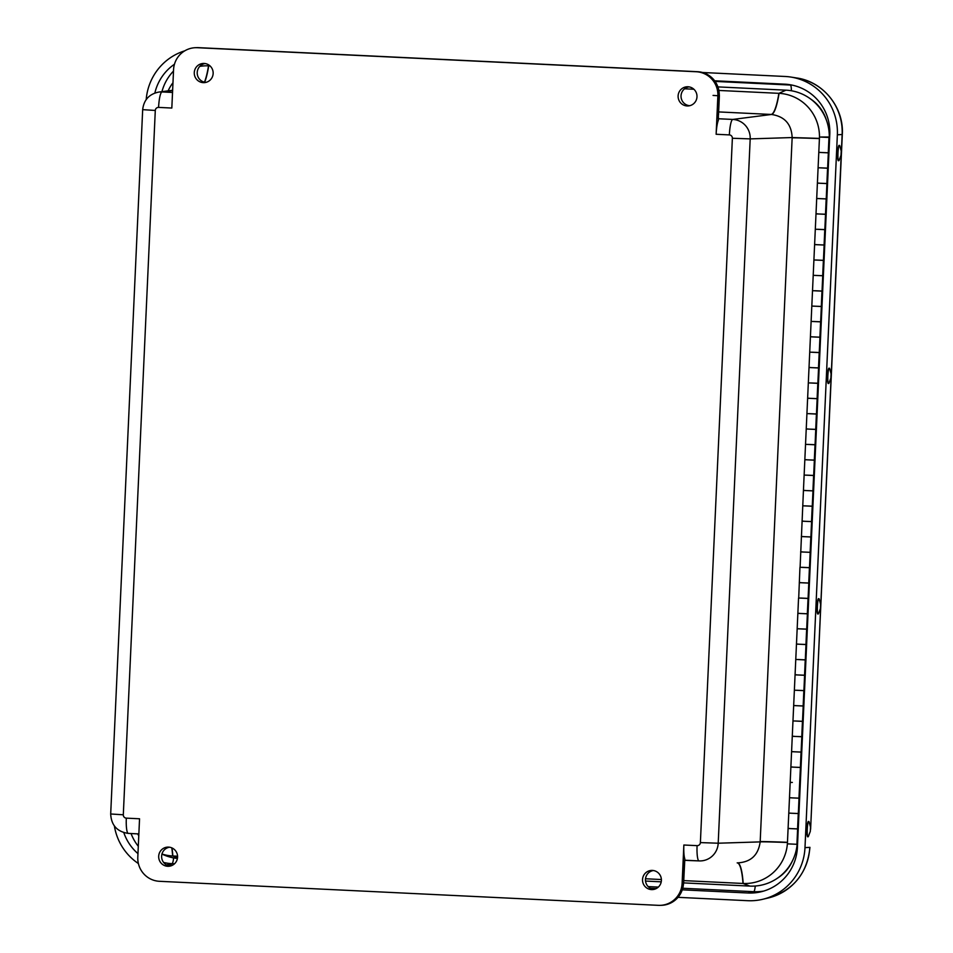 <?xml version="1.0" encoding="UTF-8"?>
<svg xmlns="http://www.w3.org/2000/svg" width="953" height="953" viewBox="0 0 953 953"><rect width="100%" height="100%" fill="white"/><g stroke="black" fill="none" stroke-linecap="round" stroke-linejoin="round"><path stroke-width="1.43" d="M205.169 63.565A9.47 9.316 -92.2 0 0 205.908 82.387M203.275 82.637A9.601 9.447 87.8 0 1 194.269 72.773A9.601 9.447 87.8 0 1 203.799 63.446A9.601 9.447 87.8 0 1 213.15 72.678A9.601 9.447 87.8 0 1 203.275 82.637M169.586 847.217A9.47 9.316 -92.2 0 0 170.325 866.039M167.692 866.289A9.601 9.447 87.8 0 1 158.686 856.425A9.601 9.447 87.8 0 1 168.216 847.098A9.601 9.447 87.8 0 1 177.568 856.33A9.601 9.447 87.8 0 1 167.692 866.289M653.424 870.53A9.47 9.316 -92.2 0 0 654.151 889.352M651.53 889.59A9.601 9.447 87.8 0 1 642.525 879.738A9.601 9.447 87.8 0 1 652.043 870.411A9.601 9.447 87.8 0 1 661.394 879.643A9.601 9.447 87.8 0 1 651.53 889.59M689.007 86.878A9.47 9.316 -92.2 0 0 689.734 105.7M687.113 105.95A9.601 9.447 87.8 0 1 678.107 96.086A9.601 9.447 87.8 0 1 687.625 86.759A9.601 9.447 87.8 0 1 696.988 95.991A9.601 9.447 87.8 0 1 687.113 105.95M787.416 843.298A43.254 42.551 87.8 0 1 743.185 883.467A43.254 42.551 87.8 0 1 743.006 883.467L683.73 880.608M661.394 879.536L645.467 878.761M177.568 856.223L172.838 855.997A43.254 42.551 87.8 0 1 172.648 855.985A43.254 42.551 87.8 0 1 161.915 853.995M797.137 844.227A46.149 45.41 87.8 0 1 749.82 886.087L683.635 882.895M661.239 881.823L645.467 881.06M199.725 66.4A43.254 42.551 87.8 0 1 208.528 65.852A43.254 42.551 87.8 0 1 208.707 65.864L210.041 65.924M684.552 88.796L693.879 89.237M718.991 90.452L778.887 93.334A43.254 42.551 87.8 0 1 779.066 93.346A43.254 42.551 87.8 0 1 819.461 137.601M718.026 86.902L785.963 90.166A46.149 45.41 87.8 0 1 829.277 136.994M684.826 858.927A11.567 2.061 92.8 0 0 684.349 864.252L683.611 883.312L684.826 858.927A15.379 2.74 -87.2 0 1 683.861 845.013L682.11 883.383A23.075 22.705 87.8 0 1 658.392 905.338L159.437 881.299A23.075 22.705 87.8 0 1 137.804 857.164L139.543 818.782L126.32 818.139A3.204 3.157 87.8 0 1 123.306 814.791L110.691 813.981L142.676 109.655L155.291 110.453A3.204 3.157 87.8 0 1 158.591 107.403L171.826 108.046L173.565 69.664A23.075 22.705 87.8 0 1 197.295 47.71L697.608 71.701A23.075 22.705 87.8 0 1 719.241 95.836L718.383 114.92A11.567 2.061 92.8 0 0 718.371 120.233A15.379 2.74 -87.2 0 0 716.132 134.266L729.355 134.909A3.204 3.157 87.8 0 1 732.369 138.268L750.19 138.888A18.583 18.286 -92.2 0 0 732.762 119.435L718.467 118.756M718.383 114.92L718.371 120.233M195.353 47.698L198.689 47.662A7.695 1.37 92.8 0 0 198.689 47.662L697.632 71.701A7.695 1.37 92.8 0 0 697.608 71.701L696.238 71.749A23.075 22.705 87.8 0 1 717.871 95.896L716.132 134.266M696.238 71.749L197.295 47.71M718.645 111.918L771.465 114.467C784.605 116.409 791.502 124.104 792.157 137.554L819.401 138.388M168.121 90.857A43.254 42.551 87.8 0 1 172.969 82.72M684.79 860.345L699.097 860.904A18.583 18.286 -92.2 0 0 718.205 843.214L750.19 138.888L792.157 137.554L760.172 841.892C758.302 855.222 750.738 862.215 737.479 862.882A46.149 8.089 -87.2 0 1 743.185 883.467M138.769 835.781A43.254 42.551 87.8 0 1 137.673 833.887M177.413 858.45A46.149 45.41 87.8 0 1 164.786 855.306L161.891 854.114M820.652 321.78L813.266 321.471M813.671 475.44L806.298 475.13M806.691 629.099L807.322 629.123M797.554 844.251L796.922 844.215M812.278 506.174L804.892 505.864M822.046 291.046L814.66 290.736M808.084 598.365L808.716 598.389M817.853 383.249L810.479 382.939M798.316 813.481L798.948 813.517M827.621 168.121L828.252 168.157M823.44 260.324L816.066 260.014M803.903 690.556L804.535 690.591M802.509 721.29L803.141 721.326M809.478 567.631L802.104 567.321M799.71 782.758L800.341 782.782M816.459 413.971L809.085 413.662M810.884 536.896L811.515 536.932M826.227 198.855L826.859 198.891M801.116 752.024L801.747 752.048M824.833 229.59L817.46 229.28M805.297 659.821L805.928 659.857M815.065 444.706L807.691 444.396M819.258 352.515L811.873 352.205M829.646 137.446L819.485 137.041L829.658 137.22M824.631 137.244L821.641 137.149L824.631 137.244M805.69 444.348L815.065 444.789L815.756 429.434L806.238 428.993L816.399 429.398M803.141 721.338L795.124 720.98M801.735 752.072L791.574 751.679L801.104 752.108L801.807 736.74L792.277 736.312L802.438 736.705M828.252 168.181L820.247 167.811M826.859 198.915L816.697 198.51L826.227 198.939L826.918 183.584L817.4 183.143L827.561 183.548M816.852 198.498L818.853 198.546M815.458 229.232L824.833 229.673L825.524 214.318L816.006 213.877L826.168 214.27M811.503 536.956L801.342 536.551L810.872 536.992L811.575 521.625L802.045 521.184L812.206 521.589M807.084 413.614L816.459 414.067L817.15 398.699L807.632 398.259L817.793 398.664M800.341 782.806L799.662 782.842L800.413 767.475L790.883 767.034L801.044 767.439M791.729 751.667L793.73 751.714M810.181 552.347L800.651 551.918L810.812 552.323M801.497 536.539L803.498 536.587M804.535 690.615L796.529 690.246M793.122 720.933L802.497 721.373L803.2 706.018L793.67 705.577L803.832 705.982M794.528 690.198L803.903 690.639L804.594 675.284L795.064 674.843L805.225 675.248M805.928 659.881L797.923 659.512M814.065 259.966L823.44 260.407L824.131 245.04L814.601 244.611L824.762 245.004M818.246 167.764L827.621 168.216L828.324 152.849L818.794 152.409L828.955 152.814M798.948 813.54L788.786 813.135L798.316 813.564L799.019 798.209L789.489 797.768L799.65 798.173M790.335 782.389L792.336 782.437M808.478 382.892L817.853 383.332L818.556 367.965L809.026 367.536L819.187 367.929M808.787 583.081L799.257 582.652L809.419 583.057M812.671 290.689L822.034 291.142L822.737 275.774L813.207 275.334L823.368 275.739M802.891 505.817L812.266 506.257L812.969 490.89L803.439 490.461L813.6 490.855M787.547 843.858L796.922 844.298L797.613 828.943L788.095 828.502L798.257 828.907M788.941 813.123L790.942 813.171M807.322 629.147L797.161 628.754L806.691 629.183L807.382 613.815L797.864 613.387L808.025 613.78M808.716 598.413L800.711 598.055M797.316 628.742L799.317 628.789M795.922 659.464L805.297 659.917L805.988 644.55L796.458 644.109L806.619 644.514M804.296 475.082L813.671 475.523L814.362 460.168L804.832 459.727L814.994 460.132M811.265 321.423L820.64 321.864L821.343 306.509L811.813 306.068L821.974 306.473M809.871 352.157L819.246 352.598L819.949 337.243L810.419 336.802L820.581 337.195M821.76 137.137L826.87 137.387L821.76 137.137M821.2 137.065L823.285 137.149M787.392 843.87L792.277 736.312L793.992 736.276M792.277 736.312L793.67 705.577L795.386 705.542M800.103 567.273L803.439 490.461L805.154 490.426M803.439 490.461L817.4 183.143L819.115 183.107M814.601 244.611L816.316 244.576M816.006 213.877L817.71 213.841M809.026 367.536L810.741 367.501M810.419 336.802L812.135 336.766M817.4 183.143L818.794 152.409L820.509 152.385M807.632 398.259L809.347 398.235M800.651 551.918L802.366 551.882M798.709 598.007L799.948 567.285L809.478 567.714L810.181 552.359M802.045 521.184L803.76 521.16M793.67 705.577L797.864 613.387L799.579 613.351M797.864 613.387L798.554 598.019L808.084 598.448L808.787 583.093M799.257 582.652L800.973 582.617M804.832 459.727L806.548 459.691M806.238 428.993L807.941 428.957M795.064 674.843L796.779 674.807M796.458 644.109L798.173 644.085M790.883 767.034L792.598 767.01M788.095 828.502L789.799 828.467M789.489 797.768L791.204 797.744M823.285 137.113L829.67 137.029M821.2 137.018L829.67 137.018M154.862 93.037A48.055 47.281 87.8 0 1 174.459 64.244M714.738 80.791L784.736 84.162A48.055 47.281 87.8 0 1 789.727 84.674A48.055 47.281 87.8 0 1 829.789 134.433L797.423 847.277A48.055 47.281 87.8 0 1 761.018 891.794A48.055 47.281 87.8 0 1 748.01 892.997L682.372 889.84M702.611 72.499L785.081 76.478A55.75 54.845 87.8 0 1 790.883 77.062A55.75 54.845 87.8 0 1 837.353 134.802L804.987 847.646A55.75 54.845 87.8 0 1 762.757 899.287A55.75 54.845 87.8 0 1 747.664 900.692L678.083 897.333M137.959 853.626A48.055 47.281 87.8 0 1 123.819 832.624M656.224 888.577L650.422 888.303M172.386 865.264L166.596 864.99M146.202 99.577A55.75 54.845 87.8 0 1 184.822 50.807M138.388 863.537A55.75 54.845 87.8 0 1 114.384 825.989M841.201 151.027L840.999 155.291L841.201 151.027L839.867 146.071A7.695 1.108 92.7 0 0 839.438 145.38A7.695 1.108 92.7 0 0 839.295 145.428A7.695 1.108 92.7 0 0 839.14 145.356A7.695 1.108 92.7 0 0 838.997 145.416A7.695 1.108 92.7 0 0 837.651 153.493A7.695 1.108 92.7 0 0 838.414 160.723A7.695 1.108 92.7 0 0 838.569 160.664M839.295 145.428A7.695 1.108 92.7 0 0 837.949 153.504A7.695 1.108 92.7 0 0 838.711 160.735A7.695 1.108 92.7 0 0 839.2 160.092L840.999 155.291M829.17 368.239A7.695 1.108 92.7 0 0 829.027 368.168A7.695 1.108 92.7 0 0 827.561 375.637A7.695 1.108 92.7 0 0 828.24 383.523A7.695 1.108 92.7 0 0 828.288 383.523A7.695 1.108 92.7 0 0 828.443 383.463M831.087 373.826L829.741 368.871A7.695 1.108 92.7 0 0 829.324 368.18A7.695 1.108 92.7 0 0 827.859 375.649A7.695 1.108 92.7 0 0 828.55 383.535A7.695 1.108 92.7 0 0 828.598 383.547A7.695 1.108 92.7 0 0 829.074 382.892L830.885 378.091L831.087 373.826L830.885 378.091M818.71 598.734A7.695 1.108 92.7 0 0 818.556 598.651A7.695 1.108 92.7 0 0 817.09 606.12A7.695 1.108 92.7 0 0 817.781 614.006A7.695 1.108 92.7 0 0 817.829 614.018A7.695 1.108 92.7 0 0 817.984 613.946M820.616 604.309L819.282 599.354A7.695 1.108 92.7 0 0 818.865 598.663A7.695 1.108 92.7 0 0 817.4 606.132A7.695 1.108 92.7 0 0 818.079 614.018A7.695 1.108 92.7 0 0 818.127 614.03A7.695 1.108 92.7 0 0 818.615 613.375L820.414 608.574L820.616 604.309L820.414 608.574M808.585 821.534A7.695 1.108 92.7 0 0 808.442 821.45A7.695 1.108 92.7 0 0 806.953 829.253A7.695 1.108 92.7 0 0 807.703 836.817A7.695 1.108 92.7 0 0 807.858 836.746M810.503 827.109L809.168 822.153A7.695 1.108 92.7 0 0 808.74 821.462A7.695 1.108 92.7 0 0 807.262 829.265A7.695 1.108 92.7 0 0 808.013 836.829A7.695 1.108 92.7 0 0 808.489 836.186L810.3 831.373L810.503 827.109L810.3 831.373M177.52 857.795L172.838 855.997A46.149 8.22 92.8 0 0 171.993 847.944M749.82 886.087L743.006 883.467A46.149 8.22 -87.2 0 0 737.181 862.87M785.963 90.166L778.887 93.334A46.149 8.22 92.8 0 1 771.168 114.455M209.541 65.495L208.707 65.864A46.149 8.22 -87.2 0 1 204.681 82.22M172.612 90.571L161.998 91.941A18.583 18.286 -92.2 0 0 158.806 92.072L172.624 90.273M172.529 92.453L161.998 91.941A15.379 2.74 92.8 0 0 158.591 107.403M729.355 134.909A15.379 2.74 -87.2 0 1 732.762 119.435L771.465 114.467A46.149 8.089 92.8 0 0 779.066 93.346M717.871 95.896L719.372 95.824L718.502 114.896M684.814 860.214L699.097 860.904A15.379 2.74 -87.2 0 1 697.084 845.645L683.861 845.013M787.428 842.5A46.149 0.834 -177.4 0 0 760.172 841.892L718.205 843.214L700.384 842.595A3.204 3.157 87.8 0 1 697.084 845.645M732.369 138.268L700.384 842.595M683.611 883.312C681.943 896.344 674.641 903.67 661.704 905.302A23.075 22.705 87.8 0 0 683.492 883.336L682.11 883.383M123.306 814.791L155.291 110.453M110.691 813.981C111.263 825.25 117.112 831.731 128.262 833.399A18.583 18.286 -92.2 0 0 128.321 833.399A15.379 2.74 -87.2 0 1 126.32 818.139M128.321 833.399L138.864 833.911L128.321 833.399M713.058 95.419L719.253 95.8M198.689 47.662A7.695 1.37 92.8 0 0 198.665 47.662A23.075 22.705 87.8 0 0 196.723 47.65M208.528 65.852A46.149 8.351 -87.2 0 1 204.442 82.172M792.146 137.863A46.149 0.703 -177.4 0 1 819.377 138.59M760.184 841.582A46.149 0.703 -177.4 0 1 787.428 842.309M172.648 855.985A46.149 8.351 92.8 0 0 171.778 847.848M815.708 429.434L816.411 414.067M801.759 736.752L802.45 721.385M826.87 183.584L827.573 168.216M825.477 214.318L826.18 198.951M811.527 521.625L812.218 506.269M817.102 398.699L817.805 383.344M800.365 767.475L801.056 752.12M810.133 552.359L810.824 536.992M803.153 706.018L803.844 690.651M804.546 675.284L805.249 659.917M824.083 245.052L824.786 229.685M828.264 152.849L828.967 137.482M798.959 798.209L799.662 782.842M818.496 367.977L819.199 352.61M808.728 583.093L809.431 567.726M822.689 275.774L823.38 260.407M812.921 490.902L813.612 475.535M797.566 828.943L798.269 813.576M807.334 613.827L808.037 598.46M805.94 644.55L806.643 629.194M814.315 460.168L815.018 444.801M821.295 306.509L821.986 291.142M819.902 337.243L820.593 321.876M796.851 846.645L797.447 846.681M792.396 860.94A39.264 38.632 87.8 0 1 777.326 878.261M755.264 886.016A7.695 1.37 -87.2 0 1 753.74 891.686A46.947 46.197 -92.2 0 0 763.722 891.055M792.491 85.198A46.947 46.197 -92.2 0 0 790.359 85.043A7.695 1.37 -87.2 0 1 791.383 90.761M810.431 98.874A39.264 38.632 87.8 0 1 826.489 120.412M173.589 857.903A7.695 1.37 -87.2 0 1 172.052 863.656L174.518 863.775M648.135 886.6L658.344 887.088M682.848 888.267L753.74 891.686L748.01 892.997M784.736 84.162L790.359 85.043L715.191 81.422M131.061 833.541A46.947 46.197 -92.2 0 0 138.292 846.288M163.571 862.441A46.947 46.197 -92.2 0 0 172.052 863.656L166.501 864.931M173.506 71.07A46.947 46.197 -92.2 0 0 161.939 91.667M837.353 134.802L842.309 134.492C844.12 107.546 823.213 81.565 796.625 77.967A54.607 53.725 87.8 0 1 842.142 134.516L841.308 152.98M810.598 829.36L842.309 134.492M841.296 153.278L831.195 375.78M831.171 376.078L820.724 606.275M820.712 606.561L810.61 829.074M804.987 847.646L809.776 847.36A54.607 53.725 87.8 0 1 768.416 897.94L762.757 899.287M142.676 109.655C143.808 99.898 149.192 94.037 158.806 92.072M661.704 905.302L660.322 905.35M697.632 71.701C711.426 73.75 718.669 81.791 719.372 95.824M128.262 833.399L138.852 833.946M818.794 152.409L819.485 137.041M809.943 847.336C807.251 873.52 793.408 890.388 768.416 897.94M796.625 77.967L790.883 77.062"/></g></svg>
